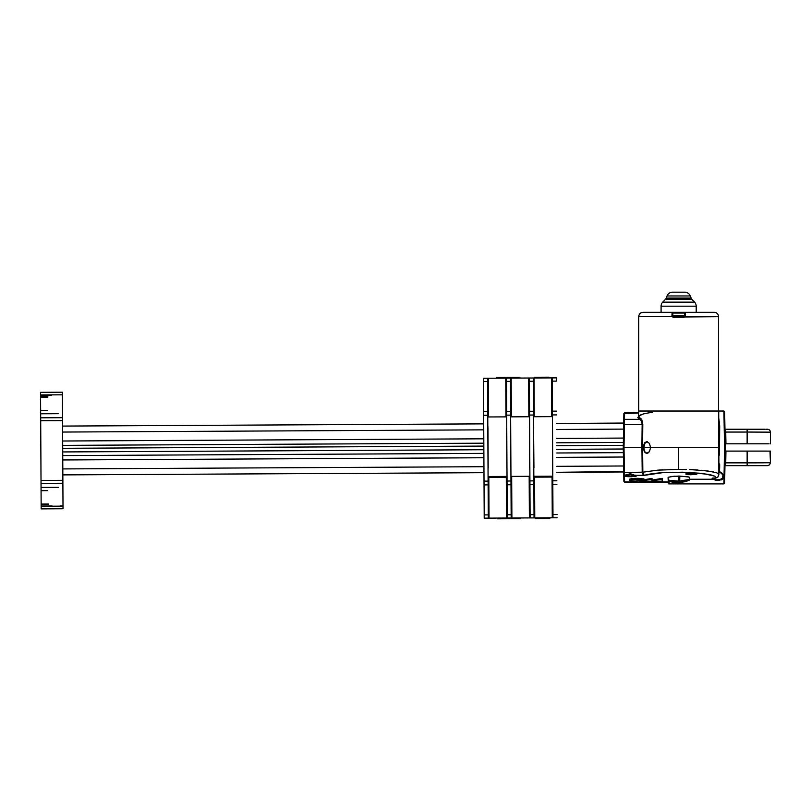 <?xml version="1.0" encoding="UTF-8"?>
<svg xmlns="http://www.w3.org/2000/svg" width="811" height="811" viewBox="0 0 811 811"><rect width="100%" height="100%" fill="white"/><g stroke="black" fill="none" stroke-linecap="round" stroke-linejoin="round"><path stroke-width="1.22" d="M520.642 517.965L520.642 518.695L520.642 517.965M549.787 518.543L549.787 517.813L549.787 518.543L535.219 518.614L549.787 518.543M535.209 517.884L535.219 518.614L535.209 517.884M519.902 377.338L519.912 378.068L519.81 377.338L519.821 378.068L519.81 377.338L517.611 377.358L517.621 378.078L517.611 377.358L515.593 377.368L515.603 378.088L515.593 377.368L513.9 377.368L513.9 378.098L513.9 377.368L519.902 377.338M549.057 377.916L549.047 377.186L534.479 377.267L534.479 377.997L534.479 377.267L538.97 377.237L549.047 377.186L549.057 377.916M534.419 476.27L552.048 476.341L552.261 517.793L557.076 517.773L552.99 517.793L552.97 514.549L557.056 514.529L552.97 514.549L552.818 484.552L556.893 484.532L552.818 484.552L552.798 480.781L556.873 480.761L552.798 480.781L552.453 414.918L556.528 414.897L552.453 414.918L552.433 411.147L556.508 411.126L552.433 411.147L552.271 381.14L556.356 381.119L552.271 381.14L552.261 377.896L556.336 377.875L552.261 377.896L552.99 517.793L534.773 517.884L534.561 477.162L552.778 477.061A0.73 0.73 90 0 0 552.048 476.341L552.048 476.341A0.73 0.73 -90 0 1 552.778 477.061L552.048 477.071L552.261 517.793L507.23 518.036L511.173 518.016L511.153 514.772L507.22 514.792L507.23 518.036L484.208 518.158L488.293 518.128L488.273 514.894L484.197 514.914L484.208 518.158L484.197 516.212L484.197 514.914L488.273 514.894L488.121 484.887L484.035 484.907L484.015 481.136L488.1 481.116L487.563 378.24L483.478 378.261L506.449 378.139M552.727 476.169L533.871 476.27M533.831 477.162L534.561 477.162L533.831 477.162A0.73 0.73 -90 0 1 534.561 476.432L552.048 476.341L552.048 477.071L534.561 477.162L534.561 476.432A0.73 0.73 90 0 0 533.831 477.132M529.897 477.182A0.73 0.73 90 0 0 529.167 476.462L529.38 517.915L511.893 518.006L511.68 476.554A0.73 0.73 90 0 0 510.96 477.253L511.68 476.554L510.95 476.554L529.167 476.462L529.897 477.182L529.167 476.462A0.73 0.73 -90 0 1 529.897 477.182M529.847 476.29L510.991 476.392M487.563 378.24L483.478 378.261L483.498 381.505L487.573 381.484L487.563 378.24L488.283 378.24L488.486 416.966L488.283 378.24L506.5 378.139L506.672 411.38L510.616 411.359L510.454 381.363L506.52 381.383L510.454 381.363L510.433 378.119L506.5 378.139L510.433 378.119L506.5 378.139L507.23 518.036L506.51 518.036L506.287 476.574A0.73 0.73 -90 0 1 507.017 477.304A0.73 0.73 90 0 0 506.287 476.574L506.51 518.036L489.023 518.128L488.81 477.395L507.017 477.304L488.81 477.395L488.8 476.675A0.73 0.73 90 0 0 488.08 477.395M506.976 476.412L488.121 476.513M533.314 377.997L534.043 377.997L534.246 416.722L534.043 377.997L533.314 377.997L533.334 381.241L529.401 381.261L533.334 381.241L533.314 377.997L529.38 378.017L533.314 377.997L529.38 378.017L529.553 411.268L530.11 517.915L534.043 517.894L534.033 514.65L530.1 514.671L530.11 517.915L529.38 517.915L529.167 476.462L511.68 476.554L510.96 477.284A0.73 0.73 -90 0 1 511.68 476.554L511.893 518.006L507.23 518.036M488.08 477.405L488.81 477.395L488.08 477.405A0.73 0.73 -90 0 1 488.8 476.675L489.023 518.128L488.293 518.128L488.1 481.116L484.015 481.136L484.035 484.907L488.121 484.887M483.721 423.869L62.589 426.079L483.721 423.869L483.711 422.997M483.721 424.417L483.751 429.769M483.944 466.639L483.985 474.8M529.553 411.268L533.486 411.248L533.334 381.241L533.486 411.248L529.553 411.268L529.38 378.017L528.65 378.027L528.853 416.753L528.65 378.027L511.163 378.119L511.366 416.844L511.163 378.119L510.433 378.119L529.33 378.017M552.261 377.896L551.531 377.906L551.733 416.631L551.531 377.906L534.043 377.997L552.2 377.906M556.356 381.119L556.336 377.875M483.549 390.912L483.538 389.777L483.549 390.912M505.77 378.149L505.973 416.874L505.77 378.149M520.55 518.695L520.55 517.965L520.55 518.695L518.351 518.705L520.55 518.695M518.351 517.976L518.351 518.705L518.351 517.976M516.333 518.716L518.351 518.705L516.333 518.716L516.333 517.986L516.333 518.716L514.64 518.726L516.333 518.716M514.64 517.996L514.64 518.726L513.738 518.726L513.738 517.996L513.738 518.726L511.001 518.746L514.64 518.726L514.64 517.996M484.147 506.642L484.147 505.506L484.147 506.642M488.171 495.075L487.573 381.484L483.498 381.505L483.65 411.501L487.735 411.481L483.65 411.501L483.67 415.273L487.756 415.252L483.67 415.273L484.197 514.914L483.478 378.261M502.496 378.159L502.485 377.429L500.772 377.439L500.772 378.169L500.772 377.439L498.785 377.45L498.785 378.179L498.785 377.45L496.677 377.46L496.687 378.19L496.585 377.46L513.9 377.368L510.261 377.389L510.271 378.119L510.261 377.389L509.703 378.119L509.703 377.399L506.794 377.409L506.794 378.139L506.794 377.409L503.388 377.429L503.398 378.159L503.388 377.429L502.485 377.429L502.496 378.159M513.008 378.108L512.998 377.379L513.008 378.108M506.236 378.139L506.226 377.409L506.236 378.139M529.522 405.946L529.573 415.039L533.506 415.019L529.573 415.039L529.918 480.893L533.851 480.872L529.918 480.893L529.938 484.674L533.871 484.654L529.938 484.674L530.1 514.671L534.033 514.65L533.486 411.248L534.043 517.894L534.773 517.884L534.561 476.27M510.433 378.119L511.173 518.016M552.747 470.593L552.504 425.106L552.747 470.593M507.057 484.785L507.22 514.792L511.153 514.772L510.991 484.765L507.057 484.785L510.991 484.765L510.971 480.994L507.037 481.014L507.057 484.785M501.512 518.787L503.225 518.787L503.225 518.057L503.225 518.787L501.512 518.787L501.502 518.067L501.512 518.787L499.525 518.807L501.512 518.787M499.515 518.077L499.525 518.807L499.515 518.077M497.417 518.087L497.417 518.817L499.525 518.807L497.417 518.817L497.417 518.087M497.325 518.817L497.325 518.087M507.534 518.756L507.524 518.026L507.534 518.756L510.443 518.746L510.443 518.016L510.443 518.746L506.966 518.766L506.966 518.036L506.966 518.766L504.128 518.776L507.534 518.756M504.128 518.047L504.128 518.776L503.225 518.787L504.128 518.776L504.128 518.047M511.001 518.016L510.443 518.746L511.001 518.016M528.143 476.462L528.66 476.462M533.942 467.835L533.577 428.056L533.942 467.835M533.567 425.207L533.729 428.056L533.567 425.207M529.644 428.076L529.624 425.228L529.644 428.076M529.695 467.856L529.492 428.076L529.695 467.856M529.867 470.704L529.725 468.576L529.867 470.704M506.622 400.593L506.693 415.151L510.626 415.131L510.616 411.359L506.672 411.38M506.693 415.151L507.037 481.014L510.971 480.994L510.626 415.131L506.693 415.151M506.763 428.198L506.753 425.349L506.763 428.198M506.824 467.977L506.611 428.198L506.824 467.977M506.987 470.826L506.845 468.687L506.987 470.826M510.687 425.329L510.92 470.806L510.687 425.329M488.029 468.079L488.04 470.927L488.029 468.079M487.969 428.289L488.181 468.079L487.969 428.289M487.806 425.44L487.948 427.579L487.806 425.44M488.8 476.675L506.287 476.574L488.8 476.675M552.048 476.341L534.561 476.432M488.07 476.513L507.017 476.412M506.703 416.874L487.766 416.966L506.703 416.874M510.95 476.392L529.897 476.29M529.583 416.753L510.636 416.854L529.583 416.753M533.831 476.27L552.778 476.169M552.463 416.631L533.516 416.732L552.463 416.631M665.912 299.127L689.532 299.127M690.81 299.127L690.019 299.127M687.738 299.127L688.894 299.127M677.297 299.127L675.877 299.127M675.411 299.127L674.823 299.127M673.647 299.127L672.674 299.127M667.828 299.127A14.568 11.384 166.2 0 1 669.014 298.053M747.174 443.81L750.114 443.81M718.982 425.805L718.87 423.17M718.526 480.436L713.112 479.24L689.654 479.26L689.411 480.132L687.008 481.085L679.598 482.596L673.86 482.444L669.004 481.369L669.166 483.883L723.919 483.883L724.537 447.459L723.919 411.025L638.571 411.025L638.47 416.682L641.481 419.246L642.636 422.257L642.545 447.459L643.366 447.459L644.816 442.654L646.722 441.681L649.398 443.364L650.574 447.459L718.81 447.459L718.992 428.472M696.781 473.229L691.54 474.06L686.451 473.229L696.781 473.229L690.597 473.999L686.451 473.229M693.587 472.428L693.871 473.178L685.721 473.948L689.847 474.729L690.607 473.999L690.455 474.749L696.243 474.455L697.348 473.746L693.871 473.178L685.751 474.029L690.455 474.749L696.274 474.445L697.318 473.725L693.871 473.178L693.587 472.428M722.256 478.368L722.936 475.276L722.327 478.308L719.854 479.605L716.356 479.706L712.595 478.064M646.722 453.339L649.439 451.626L650.604 447.51L649.439 451.636L648.161 452.903L645.404 452.893L644.339 451.626L643.468 448.645L643.64 445.239L644.816 442.654L646.722 441.681L649.398 443.364L650.574 447.459L718.81 447.459L718.952 468.91M650.574 447.459L643.954 447.459L644.857 443.364L647.229 441.691L644.857 443.364L643.954 447.459L651.162 447.459M646.722 441.681L647.431 441.792M642.9 472.184L624.44 472.478L624.47 475.307L630.421 473.705L634.547 475.307L644.502 475.307L662.506 472.691L688.286 472.357L709.422 474.455L714.917 476.199L715.707 477.993L712.119 478.531L712.96 479.26L689.654 479.26L689.685 477.537L688.093 476.756L674.428 476.189L668.244 477.243L668.335 481.856L624.592 481.856L624.48 475.935L631.404 476.726L635.814 476.25L636.331 475.854L634.547 475.307L644.502 475.307L643.072 474.465L642.221 472.478L641.937 447.459L642.545 447.459L642.849 472.195L642.586 447.459L643.397 447.459L644.35 451.646L646.752 453.339M686.43 474.334L686.441 473.543L686.43 474.334M642.849 472.195L657.63 470.167L678.645 469.366L678.645 447.459L678.645 469.366L671.67 469.468M626.71 475.783L625.21 475.195L626.376 475.307L624.48 475.935C625.159 477.476 642.231 476.402 634.547 475.307L630.421 473.705L624.48 475.875L623.74 474.597L623.274 447.459L624.004 447.459L623.274 447.459L624.004 447.459L624.44 472.478L642.221 472.478L643.072 474.465L644.502 475.307C648.283 474.131 654.284 473.259 662.506 472.691L682.507 472.205L702.529 473.391L714.917 476.199L715.707 477.993L712.119 478.531L712.96 479.26L713.639 478.571L712.707 478.237M628.545 475.976L627.278 475.864M634.283 475.246L635.814 475.621L630.441 476.027M718.85 418.658L719.702 426.028L719.469 452.477M721.324 479.889L723.199 478.642L721.324 479.889M723.706 477.679L723.199 478.642L723.817 476.99L723.331 475.003L723.706 477.679M718.779 472.61L719.539 471.596L723.331 475.003L721.81 472.925L719.539 471.596L719.692 466.437M719.489 455.103L719.489 447.459L718.779 447.459L719.529 447.459L718.81 447.459L718.85 474.648M668.284 481.41L668.061 477.527L668.355 482.139L624.592 482.139L668.355 482.139L624.592 481.856L624.44 472.478L623.71 472.478L623.862 481.146L623.74 474.597L624.47 475.307L626.538 475.246M690.972 298.053L666.267 298.053L667.047 295.964A5.839 5.839 0 0 1 672.512 292.183A5.839 5.839 0 0 0 667.047 295.964L666.267 298.053L691.033 298.053L690.242 295.964L667.047 295.964L690.242 295.964L691.631 299.127L694.551 302.128A5.839 5.839 0 0 1 696.203 306.193L696.203 312.296L696.203 306.193L661.087 306.193A5.839 5.839 0 0 1 662.739 302.128L665.659 299.127L662.739 302.128L694.551 302.128L691.631 299.127L665.659 299.127L666.267 298.053L667.838 298.053M684.666 292.183L684.778 292.183A5.839 5.839 0 0 1 690.242 295.964A5.839 5.839 0 0 0 684.778 292.183L672.512 292.183M684.889 316.969L718.576 316.665A4.369 4.369 0 0 0 714.197 312.296L685.204 312.296L685.244 316.361L683.653 316.665M661.087 312.296L661.087 306.193L661.087 312.296M638.713 411.025L638.713 316.665L638.713 411.025M672.218 312.296L714.197 312.296A4.369 4.369 0 0 1 718.576 316.665L718.576 411.025L718.576 316.665L685.123 316.665L685.325 315.793L672.816 315.935L672.816 313.026L684.474 313.026L684.433 316.178L683.744 316.665L673.546 316.665L683.744 316.665L683.845 317.395L673.454 317.395L672.167 316.665L638.713 316.665L672.167 316.665L672.086 312.296L643.093 312.296L672.086 312.296L672.167 316.665L673.454 317.395L683.845 317.395L684.372 316.3A0.73 0.73 0 0 1 684.322 316.391M685.102 316.695L683.845 317.395L685.123 316.665L684.372 316.3A0.73 0.73 0 0 0 684.474 315.935L685.123 316.665L684.372 316.3L685.325 315.793L685.204 312.296A0.73 0.73 0 0 0 684.474 313.026A0.73 0.73 0 0 1 685.204 312.296L672.086 312.296A0.73 0.73 0 0 1 672.816 313.026A0.73 0.73 0 0 0 672.086 312.296L643.224 312.296M666.439 298.053L666.966 298.053M673.647 316.665L672.816 315.935L684.474 315.935L684.109 316.574M672.633 292.183L684.312 292.183M672.066 312.357L671.964 315.793L672.816 315.935A0.73 0.73 0 0 0 672.917 316.3L672.167 316.665L672.917 316.3A0.73 0.73 0 0 0 673.029 316.452M685.305 314.404L685.204 312.296M673.1 316.523A0.73 0.73 0 0 0 673.181 316.574L673.353 316.645A0.73 0.73 0 0 0 673.546 316.665L673.454 317.395L673.546 316.665L671.964 315.793M672.968 316.391A0.73 0.73 0 0 1 672.917 316.3L673.546 316.665L672.167 316.665L672.917 316.3L672.816 313.026A0.73 0.73 0 0 0 672.086 312.296M672.816 313.026L684.474 313.026M685.275 313.178L685.305 314.252M685.315 314.587L685.325 315.783M696.203 306.193A5.839 5.839 0 0 0 694.551 302.128L662.739 302.128A5.839 5.839 0 0 0 661.087 306.193L696.203 306.193M623.862 481.349L624.592 482.129M635.733 478.358L631.546 478.662C636.899 478.044 641.278 478.297 644.694 479.413L643.376 478.814M641.846 478.581L639.909 478.429M631.546 478.662L629.437 479.21M629.326 479.524L629.863 479.828M636.939 480.487L636.919 481.207L636.939 480.122L644.674 480.122L640.234 479.169L631.566 479.382C630.259 479.342 629.701 479.727 629.883 480.538L636.919 481.207L636.939 480.487M662.212 480.487L662.212 478.358L652.014 480.112L652.014 478.358L644.694 479.656L652.014 478.358L651.983 480.842L652.014 480.112L662.212 478.358L662.212 480.487M642.018 480.122L639.98 480.487L640.031 481.207L651.983 479.088L651.983 480.842L662.182 479.088L662.182 481.207L640.031 481.207L639.98 480.487L642.018 480.122M643.346 479.534L644.674 480.122L644.694 479.413L644.674 480.122L636.919 480.122L636.919 481.207L631.029 480.811L629.316 480.142L629.285 479.423M635.611 475.195L630.259 476.027L625.291 475.337M674.813 481.065L678.797 481.187L678.401 476.087L671.062 476.503L668.061 477.527L668.264 480.102L674.813 481.065M668.984 480.741L668.781 480.741A0.73 0.73 178.9 0 1 668.264 480.102L668.274 480.092A0.73 0.73 -1.1 0 0 668.781 480.741L669.004 481.369L668.943 480.741L679.689 481.835L679.8 476.098L678.401 476.087L678.797 481.187L689.644 479.372L689.685 477.537L689.005 477.02L679.8 476.098L679.669 481.156L669.927 480.396M688.052 479.818L679.669 481.156L679.689 481.835L689.188 480.274L689.685 477.537L689.644 479.372A0.73 0.73 179.3 0 1 689.178 480.031A0.73 0.73 -0.7 0 0 689.644 479.372M723.919 483.883L724.649 483.163L725.277 447.459L724.649 483.163L725.277 447.459L724.537 447.459L723.919 483.883L669.166 483.883L669.126 483.021M724.091 473.918L724.02 477.76M724.537 447.5L724.405 455.397M724.416 440.221L724.537 447.459L725.277 447.459L724.659 411.917L723.919 411.025L723.949 412.758M723.949 412.586L724.304 433.409M642.16 414.309L638.47 416.682L638.571 411.025L723.919 411.025M712.757 478.936L715.495 480.213L720.006 480.254M715.707 477.993L717.796 477.121L718.85 474.597M642.941 473.006L643.964 475.013M644.238 475.205L643.072 473.523M697.744 469.974L689.441 469.528L707.547 470.938L715.606 472.539C717.958 473.148 718.992 473.979 718.698 475.033L718.201 473.654M713.518 471.982L701.566 470.279M678.645 469.366L686.278 469.437M662.901 469.812L658.704 470.086M637.72 479.078L631.566 479.382L629.468 479.93L629.883 480.538M662.182 479.088L651.983 480.842L651.983 479.088L640.031 481.207L662.182 481.207L662.182 479.088M642.859 472.418L642.2 472.195L641.937 447.459L624.004 447.459L624.44 472.478L623.71 472.478L623.862 413.509L638.541 413.063L624.602 412.789L623.862 413.772L623.75 420.057L624.48 419.338L624.592 413.063L624.004 447.459L641.907 447.459L642.15 424.305L624.409 424.305L642.15 424.305L641.471 420.939L640.082 419.338L624.48 419.338L623.75 420.057L623.679 424.305L624.409 424.305L624.48 419.338L640.082 419.338C641.379 420.047 642.059 421.7 642.15 424.305L641.907 447.459L642.545 447.459L642.799 424.305L642.15 424.305L642.799 424.305L641.785 419.713M668.426 480.102L668.406 482.829M669.116 483.437L669.166 483.883C668.659 484.218 668.386 483.589 668.335 482.008M686.349 480.842L678.797 481.866L678.797 481.187L678.797 481.866L671.67 481.268M724.345 458.996L724.537 447.459M719.692 466.284L719.661 463.933M721.06 472.245L721.577 472.772M723.057 476.067L722.56 478.014L720.067 479.544L716.762 479.767L713.639 478.571L713.579 479.534M722.885 477.375L723.057 476.635M669.004 481.369L673.86 482.444L679.598 482.596L684.727 481.754L688.975 480.071M723.321 478.47L721.932 479.615M715.971 479.625L714.775 479.25M723.067 476.158L722.936 475.276M712.595 478.054L715.789 477.983M718.201 476.625L717.35 477.466M645.921 452.903L647.249 453.349L645.921 452.903M644.867 451.636L644.481 450.754L644.867 451.636M644.208 449.75L644.035 448.655L644.208 449.75M643.985 447.52L644.035 448.655L643.985 447.52M719.245 471.596L719.306 471.799C722.672 474.374 723.929 475.864 723.067 476.27L723.067 476.27M751.067 451.098L760.262 451.098M763.567 462.828L747.134 462.858L747.134 465.666L767.53 465.666L769.588 464.815L770.44 462.757L769.588 464.815L767.53 465.666M770.44 462.757L770.45 451.119L747.134 451.098L747.134 462.858L770.44 462.757L770.004 451.098M724.963 465.362L725.004 462.868L725.733 462.858L725.004 462.868L724.943 466.386A0.73 0.73 0 0 1 725.673 465.666L725.733 462.858L725.673 465.666L747.134 465.666L747.134 462.858L725.733 462.858L725.946 451.098L725.227 450.358L725.946 451.098L747.134 451.098L747.134 462.858L725.733 462.858L725.946 451.098L766.719 451.098M763.283 451.098L763.942 451.098M750.104 451.098L750.672 451.098L750.104 451.098M727.599 451.098L726.717 451.098M764.469 451.098L765.361 451.098M725.723 463.943L725.673 465.666L767.084 465.666M725.227 450.358L725.429 450.875M763.871 443.81L764.378 443.81M750.793 443.81L751.675 443.81M760.606 443.81L751.898 443.81M740.058 443.81L740.859 443.81L740.058 443.81M755.528 443.81L754.717 443.81L755.528 443.81M639.129 415.942L637.781 417.655L640.082 419.338A0.73 0.679 111.7 0 0 640.771 418.628A0.73 0.679 -68.3 0 1 640.082 419.338L637.781 417.655L639.129 415.942M624.602 412.85L638.541 412.779M718.718 411.025L718.81 447.459M623.689 423.474L623.588 429.11L556.61 429.465L623.588 429.11M623.7 423.139L556.579 423.494L623.7 423.048M623.74 420.321L624.48 419.774L623.74 420.321M623.274 447.459L623.679 424.305L624.409 424.305L624.004 447.459L623.274 447.459M641.207 418.932L638.47 416.682C639.18 414.857 643.863 413.417 652.51 412.353M756.572 429.242L747.134 429.242L747.134 432.05L770.44 432.151C770.247 430.398 769.284 429.424 767.53 429.242L765.797 429.242L767.53 429.242C769.284 429.424 770.247 430.398 770.44 432.151L770.45 443.81L770.44 432.151L747.134 432.05L747.134 443.81L763.445 443.81M770.45 443.81L769.913 443.81M768.544 443.81L766.05 443.81M765.341 443.81L764.601 443.81M764.438 443.81L763.536 443.81M763.496 443.81L747.134 443.81L747.134 429.242L725.673 429.242L725.733 432.05L747.134 432.05L725.733 432.05L725.946 443.81L747.134 443.81L725.957 443.81L725.247 444.357L725.957 443.81L725.673 429.242L754.909 429.242M754.788 429.242L761.428 429.242M762.675 429.242L759.856 429.242M761.326 429.242L764.915 429.242M764.52 443.81L765.888 443.81M750.013 443.81L751.31 443.81M765.797 429.242L767.024 429.242M724.375 437.423L724.416 440.322M723.919 411.197L723.929 411.724M724.304 433.469L724.365 436.845M724.943 428.532A0.73 0.73 0 0 1 724.943 428.522L725.004 432.04L725.733 432.05L725.673 429.242A0.73 0.73 0 0 1 724.943 428.522L725.004 432.04L725.733 432.05L725.673 429.242M62.792 464.977L62.792 465.686M623.689 471.526L556.833 472.306L623.7 471.961L623.598 465.98L556.802 466.335L623.598 465.98M483.974 472.691L62.842 474.891L483.974 472.691M62.812 468.92L483.944 466.71L62.812 468.92L62.842 474.891M623.436 457.019L556.751 457.374L623.436 457.019M483.893 457.749L62.761 459.959L483.893 457.749M62.741 455.589L483.873 453.379L62.741 455.589M556.731 452.994L623.365 452.65L556.731 452.994M623.294 449.01L556.711 449.355L623.294 449.01M483.853 449.74L62.721 451.94L483.853 449.74M62.7 448.301L483.832 446.091L62.7 448.301M556.691 445.715L623.304 445.361L556.691 445.715M623.355 442.451L556.681 442.796L623.355 442.451M483.822 443.181L62.69 445.381L483.822 443.181M62.66 441.012L483.792 438.812L62.66 441.012M556.66 438.427L623.436 438.072L556.66 438.427M62.619 432.05L483.751 429.85L62.619 432.05M40.682 417.381L40.56 394.927L62.427 394.815L62.406 392.2L40.55 392.311L62.406 392.2L62.538 417.695L40.682 417.817L40.55 393.061L40.56 394.927L62.427 394.815L62.538 417.27M41.037 485.09L41.148 506.277L63.005 506.155L41.148 506.277L41.158 508.892L41.026 483.386L62.883 483.275L62.923 489.844L63.015 508.771L41.158 508.892L63.015 508.771L62.893 484.968M41.026 483.386L41.016 480.477L41.026 483.386L62.883 483.275L62.559 420.047L62.538 417.695L40.682 417.817L40.702 420.727L40.682 417.817M40.743 428.461L40.773 435.73M40.662 413.782L58.149 413.691L40.662 413.782M41.047 487.421L58.534 487.33L41.047 487.421L41.067 490.685L47.585 490.645L41.067 490.685M40.641 410.518L47.17 410.478L40.641 410.518L40.58 397.167L47.859 397.126L40.58 397.167M62.883 483.275L62.873 480.355L41.016 480.477L40.702 420.727L41.016 480.477L62.873 480.355L62.559 420.615L40.702 420.727L62.559 420.615L62.538 417.695M41.148 505.973L52.076 505.912L41.148 506.277M60.085 505.871L63.005 505.861L60.085 505.871M51.498 395.17L40.57 395.221L51.498 395.17M48.427 504.483L41.138 504.513L48.427 504.483M40.57 396.68L47.859 396.64L40.57 396.68M48.417 503.996L41.138 504.036L48.417 503.996M40.732 427.894L40.773 434.686M40.935 465.676L40.976 474.141M496.596 378.19L496.585 377.46M638.713 316.665C638.977 314.009 640.437 312.559 643.093 312.296M626.376 475.307C627.521 474.171 633.523 474.121 634.445 475.307M715.748 477.993L716.924 477.709M717.218 477.557L717.978 476.929M719.306 471.799L718.739 472.894M623.862 413.498L624.602 412.779"/></g></svg>
